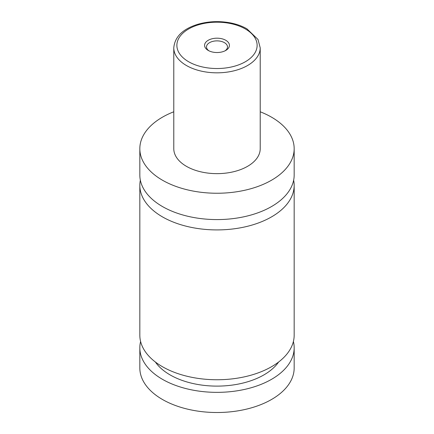 <?xml version="1.0" encoding="UTF-8"?>
<svg xmlns="http://www.w3.org/2000/svg" width="434" height="434" viewBox="0 0 434 434"><rect width="100%" height="100%" fill="white"/><g stroke="black" fill="none" stroke-linecap="round" stroke-linejoin="round"><path stroke-width="0.65" d="M260.216 111.782A77.171 44.556 180 0 1 271.565 117.191A77.171 44.556 180 0 1 294.171 148.694L294.171 175.032A77.171 44.556 180 0 1 246.534 216.192A77.171 44.556 180 0 1 162.435 206.535A77.171 44.556 180 0 1 139.829 175.032L139.829 148.694A77.171 44.556 180 0 1 173.784 111.782M293.65 180.197A77.171 44.556 180 0 1 294.171 185.361A77.171 44.556 180 0 1 246.534 226.526A77.171 44.556 180 0 1 162.435 216.864A77.171 44.556 180 0 1 139.829 185.361A77.171 44.556 180 0 1 140.35 180.197M208.217 50.431A12.423 7.172 0 0 0 225.783 50.431A12.423 7.172 0 0 0 225.783 40.286A12.423 7.172 0 0 0 208.217 40.286A12.423 7.172 0 0 0 208.217 50.431L208.217 50.431M225.045 50.821A10.497 6.06 0 0 0 227.497 46.932A10.497 6.06 0 0 0 224.421 42.651A10.497 6.06 0 0 0 212.986 41.333A10.497 6.06 0 0 0 206.503 46.932A10.497 6.06 0 0 0 208.955 50.821M260.216 47.881L260.216 148.694A43.216 24.95 180 0 1 233.535 171.745A43.216 24.95 180 0 1 186.441 166.336A43.216 24.95 180 0 1 173.784 148.694L173.784 47.881A43.216 24.95 180 0 0 186.441 65.523A43.216 24.95 180 0 0 233.535 70.926A43.216 24.95 180 0 0 260.216 47.881L258.002 39.472L246.919 28.823C241.993 26.002 236.297 23.989 229.825 22.785C218.91 20.854 208.309 21.342 198.012 24.244C182.822 28.899 174.745 36.781 173.784 47.881M294.171 148.694A77.171 44.556 180 0 1 246.534 189.853A77.171 44.556 180 0 1 162.435 180.197A77.171 44.556 180 0 1 139.829 148.694M294.171 185.361L294.171 335.194A77.171 44.556 180 0 1 246.534 376.359A77.171 44.556 180 0 1 162.435 366.703A77.171 44.556 180 0 1 139.829 335.194L139.829 185.361M278.633 362.005A66.364 38.317 180 0 1 217 386.114A66.364 38.317 180 0 1 155.367 362.005M293.395 341.498A77.171 44.556 180 0 1 294.171 347.797L294.171 367.961A77.171 44.556 180 0 1 246.534 409.121A77.171 44.556 180 0 1 162.435 399.464A77.171 44.556 180 0 1 139.829 367.961L139.829 347.797A77.171 44.556 180 0 1 140.605 341.498M294.171 347.797A77.171 44.556 180 0 1 246.534 388.962A77.171 44.556 180 0 1 162.435 379.305A77.171 44.556 180 0 1 139.829 347.797M188.627 61.742A40.129 23.17 0 0 0 245.373 61.742A40.129 23.17 0 0 0 245.373 28.975A40.129 23.17 0 0 0 188.627 28.975A40.129 23.17 0 0 0 188.627 61.742"/></g></svg>
